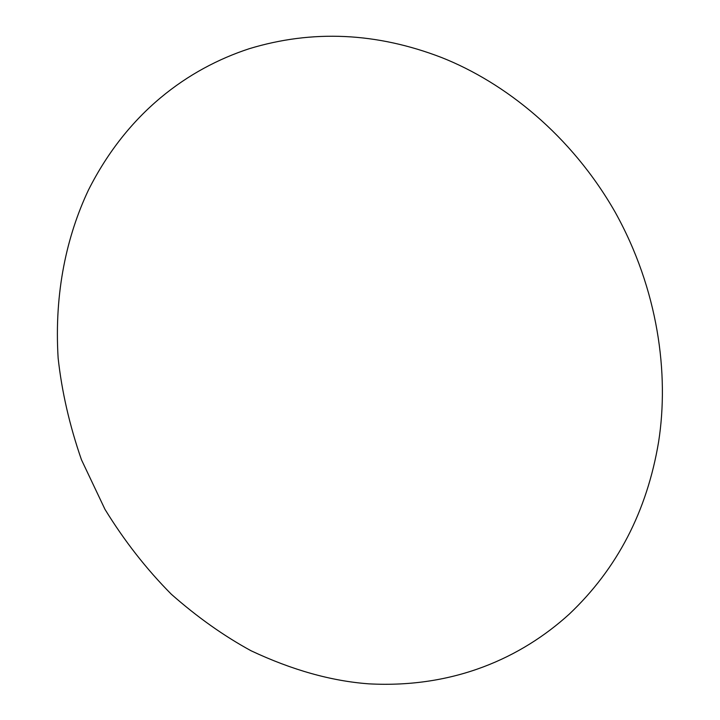 <?xml version="1.0" encoding="UTF-8"?>
<svg xmlns="http://www.w3.org/2000/svg" width="720" height="720" viewBox="0 0 720 720"><rect width="100%" height="100%" fill="white"/><g stroke="black" fill="none" stroke-linecap="round" stroke-linejoin="round"><path stroke-width="1.08" d="M569.268 614.124C617.193 568.737 646.956 511.362 658.584 442.008C669.294 373.788 658.224 289.494 615.096 212.058C571.23 135.279 505.008 82.629 441.576 57.519C376.542 32.49 312.462 29.538 249.354 48.672C187.938 68.769 127.602 112.428 88.506 189.927C66.978 235.413 54.081 292.131 58.131 358.065C61.803 391.581 69.579 425.475 81.45 459.738L104.967 509.328C124.308 540.828 146.43 569.124 171.315 594.216C197.145 617.013 223.74 635.868 251.091 650.781C292.059 670.041 331.272 681.057 368.748 683.838C454.095 688.428 521.487 657.549 569.268 614.124"/></g></svg>
